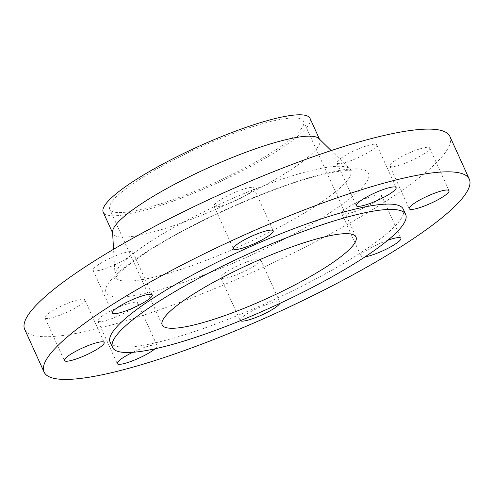 <?xml version="1.0" encoding="UTF-8"?>
<svg xmlns="http://www.w3.org/2000/svg" width="494" height="494" viewBox="0 0 494 494"><rect width="100%" height="100%" fill="white"/><g stroke="black" fill="none" stroke-linecap="round" stroke-linejoin="round"><path stroke-width="0.37" stroke-dasharray="2.47 1.85" d="M424.148 153.727A21.853 3.946 -24.4 0 1 403.055 164.002A21.853 3.946 -24.4 0 1 389.852 166.04A21.853 3.946 -24.4 0 1 395.354 160.291A21.853 3.946 -24.4 0 1 416.454 150.022A21.853 3.946 -24.4 0 1 429.656 147.984A21.853 3.946 -24.4 0 1 424.148 153.727M371.247 150.639A21.853 3.946 -24.4 0 1 350.153 160.908A21.853 3.946 -24.4 0 1 336.945 162.946A21.853 3.946 -24.4 0 1 342.453 157.203A21.853 3.946 -24.4 0 1 363.547 146.934A21.853 3.946 -24.4 0 1 376.755 144.89A21.853 3.946 -24.4 0 1 371.247 150.639M248.315 193.821A21.853 3.946 -24.4 0 1 227.221 204.09A21.853 3.946 -24.4 0 1 214.019 206.134A21.853 3.946 -24.4 0 1 219.527 200.385A21.853 3.946 -24.4 0 1 240.621 190.116A21.853 3.946 -24.4 0 1 253.823 188.072A21.853 3.946 -24.4 0 1 248.315 193.821M127.378 257.979A21.853 3.946 -24.4 0 1 106.284 268.248A21.853 3.946 -24.4 0 1 93.076 270.292A21.853 3.946 -24.4 0 1 98.584 264.543A21.853 3.946 -24.4 0 1 119.678 254.274A21.853 3.946 -24.4 0 1 132.886 252.23A21.853 3.946 -24.4 0 1 127.378 257.979M79.268 305.533A21.853 3.946 -24.4 0 1 58.175 315.802A21.853 3.946 -24.4 0 1 44.966 317.846A21.853 3.946 -24.4 0 1 50.474 312.097A21.853 3.946 -24.4 0 1 71.568 301.828A21.853 3.946 -24.4 0 1 84.777 299.784A21.853 3.946 -24.4 0 1 79.268 305.533M132.17 308.627A21.853 3.946 -24.4 0 1 111.076 318.896A21.853 3.946 -24.4 0 1 97.874 320.933A21.853 3.946 -24.4 0 1 103.382 315.191A21.853 3.946 -24.4 0 1 124.476 304.922A21.853 3.946 -24.4 0 1 137.678 302.878A21.853 3.946 -24.4 0 1 132.17 308.627M279.863 303.402A21.853 3.946 155.6 0 0 279.981 302.408A21.853 3.946 155.6 0 0 266.779 304.452A21.853 3.946 155.6 0 0 245.685 314.721A21.853 3.946 155.6 0 0 240.177 320.464A21.853 3.946 155.6 0 0 240.331 320.692M255.102 265.445A21.853 3.946 -24.4 0 1 234.008 275.714A21.853 3.946 -24.4 0 1 220.799 277.752A21.853 3.946 -24.4 0 1 226.308 272.009A21.853 3.946 -24.4 0 1 247.401 261.734A21.853 3.946 -24.4 0 1 260.61 259.696A21.853 3.946 -24.4 0 1 255.102 265.445M387.796 240.263A21.853 3.946 155.6 0 0 366.622 250.563A21.853 3.946 155.6 0 0 361.114 256.306A21.853 3.946 155.6 0 0 365.066 256.831M376.039 201.28A21.853 3.946 -24.4 0 1 354.945 211.556A21.853 3.946 -24.4 0 1 341.743 213.593A21.853 3.946 -24.4 0 1 347.251 207.844A21.853 3.946 -24.4 0 1 368.345 197.575A21.853 3.946 -24.4 0 1 381.547 195.538A21.853 3.946 -24.4 0 1 376.039 201.28M403.252 209.141A160.939 29.06 -24.4 0 1 362.695 251.458A160.939 29.06 -24.4 0 1 207.369 327.084A160.939 29.06 -24.4 0 1 110.119 342.114M449.923 136.468A233.464 42.151 -24.4 0 1 391.094 197.853A233.464 42.151 -24.4 0 1 165.768 307.558A233.464 42.151 -24.4 0 1 24.7 329.356M318.896 138.548A113.552 20.501 -24.4 0 1 319.735 139.734A113.552 20.501 -24.4 0 1 291.12 169.584A113.552 20.501 -24.4 0 1 181.526 222.948A113.552 20.501 -24.4 0 1 112.91 233.551A113.552 20.501 -24.4 0 1 112.57 232.137M310.047 118.375A113.552 20.501 -24.4 0 1 281.432 148.231A113.552 20.501 -24.4 0 1 171.838 201.589A113.552 20.501 -24.4 0 1 103.221 212.192M276.72 149.305A106.401 19.21 -24.4 0 1 174.03 199.304A106.401 19.21 -24.4 0 1 109.736 209.24A106.401 19.21 -24.4 0 1 136.548 181.261A106.401 19.21 -24.4 0 1 239.238 131.262A106.401 19.21 -24.4 0 1 303.532 121.326A106.401 19.21 -24.4 0 1 276.72 149.305M154.949 348.82A21.853 3.946 155.6 0 0 157.055 345.59A21.853 3.946 155.6 0 0 132.775 352.315M332.227 211.271A144.1 26.015 -24.4 0 1 146.057 293.22A144.1 26.015 -24.4 0 1 142.395 254.552A144.1 26.015 -24.4 0 1 328.566 172.61A144.1 26.015 -24.4 0 1 332.227 211.271M318.266 204.312A129.237 23.335 -24.4 0 1 189.69 266.402A129.237 23.335 -24.4 0 1 115.065 275.498A129.237 23.335 -24.4 0 1 148.015 243.128A129.237 23.335 -24.4 0 1 268.853 183.811A129.237 23.335 -24.4 0 1 349.882 168.985A129.237 23.335 -24.4 0 1 318.266 204.312M389.852 166.04L409.223 208.752M336.945 162.946L356.322 205.665M214.019 206.134L233.39 248.846M93.076 270.292L112.453 313.005M44.966 317.846L64.344 360.558M97.874 320.933L117.245 363.652M220.799 277.752L240.177 320.464M341.743 213.593L361.114 256.306M331.147 150.584L349.882 168.985L352.617 170.807L345.318 170.634C339.853 170.998 332.616 172.233 323.607 174.345C276.165 185.009 189.548 223.313 144.699 253.576C132.244 261.894 123.444 268.761 118.307 274.176L114.633 278.758L115.065 275.498L113.558 249.285M319.735 139.734L319.439 139.08M162.211 324.922L109.736 209.24M356.007 237.009L303.532 121.326M112.91 233.551L112.613 232.902M381.547 195.538L400.924 238.25M260.61 259.696L279.981 302.408M137.678 302.878L157.055 345.59M84.777 299.784L104.148 342.503M132.886 252.23L152.257 294.949M253.823 188.072L273.201 230.784M376.755 144.89L396.126 187.603M429.656 147.984L449.034 190.696"/><path stroke-width="0.74" d="M414.732 203.009A21.853 3.946 155.6 0 0 409.223 208.752A21.853 3.946 155.6 0 0 422.432 206.714A21.853 3.946 155.6 0 0 443.526 196.439A21.853 3.946 155.6 0 0 449.034 190.696A21.853 3.946 155.6 0 0 435.825 192.734A21.853 3.946 155.6 0 0 414.732 203.009M361.83 199.916A21.853 3.946 155.6 0 0 356.322 205.665A21.853 3.946 155.6 0 0 369.524 203.621A21.853 3.946 155.6 0 0 390.618 193.352A21.853 3.946 155.6 0 0 396.126 187.603A21.853 3.946 155.6 0 0 382.924 189.647A21.853 3.946 155.6 0 0 361.83 199.916M238.898 243.097A21.853 3.946 155.6 0 0 233.39 248.846A21.853 3.946 155.6 0 0 246.599 246.802A21.853 3.946 155.6 0 0 267.692 236.533A21.853 3.946 155.6 0 0 273.201 230.784A21.853 3.946 155.6 0 0 259.992 232.828A21.853 3.946 155.6 0 0 238.898 243.097M117.961 307.256A21.853 3.946 155.6 0 0 112.453 313.005A21.853 3.946 155.6 0 0 125.655 310.961A21.853 3.946 155.6 0 0 146.749 300.692A21.853 3.946 155.6 0 0 152.257 294.949A21.853 3.946 155.6 0 0 139.055 296.987A21.853 3.946 155.6 0 0 117.961 307.256M69.852 354.809A21.853 3.946 155.6 0 0 64.344 360.558A21.853 3.946 155.6 0 0 77.546 358.514A21.853 3.946 155.6 0 0 98.646 348.245A21.853 3.946 155.6 0 0 104.148 342.503A21.853 3.946 155.6 0 0 90.945 344.54A21.853 3.946 155.6 0 0 69.852 354.809M132.775 352.315A21.853 3.946 155.6 0 0 122.753 357.903A21.853 3.946 155.6 0 0 117.245 363.652A21.853 3.946 155.6 0 0 130.453 361.608A21.853 3.946 155.6 0 0 151.547 351.339A21.853 3.946 155.6 0 0 154.949 348.82M240.331 320.692A21.853 3.946 155.6 0 0 254.027 318.192A21.853 3.946 155.6 0 0 274.473 308.157A21.853 3.946 155.6 0 0 279.863 303.402M365.066 256.831A21.853 3.946 155.6 0 0 395.416 243.993A21.853 3.946 155.6 0 0 400.924 238.25A21.853 3.946 155.6 0 0 387.796 240.263M153.103 305.138A160.939 29.06 -24.4 0 1 308.429 229.506A160.939 29.06 -24.4 0 1 405.679 214.482A160.939 29.06 -24.4 0 1 365.122 256.794A160.939 29.06 -24.4 0 1 209.789 332.425A160.939 29.06 -24.4 0 1 112.546 347.449A160.939 29.06 -24.4 0 1 153.103 305.138M112.546 347.449L110.119 342.114A160.939 29.06 -24.4 0 1 150.676 299.796A160.939 29.06 -24.4 0 1 306.008 224.171A160.939 29.06 -24.4 0 1 403.252 209.141L405.679 214.482M102.906 310.689A233.464 42.151 -24.4 0 1 328.232 200.984A233.464 42.151 -24.4 0 1 469.3 179.18A233.464 42.151 -24.4 0 1 410.465 240.566A233.464 42.151 -24.4 0 1 185.145 350.271A233.464 42.151 -24.4 0 1 44.077 372.075A233.464 42.151 -24.4 0 1 102.906 310.689M44.077 372.075L24.7 329.356A233.464 42.151 -24.4 0 1 83.535 267.976A233.464 42.151 -24.4 0 1 308.855 158.265A233.464 42.151 -24.4 0 1 449.923 136.468L469.3 179.18M113.558 249.285L112.57 232.137A113.552 20.501 -24.4 0 1 141.525 203.695A113.552 20.501 -24.4 0 1 247.698 151.578A113.552 20.501 -24.4 0 1 318.896 138.548L331.147 150.584M112.613 232.902L103.221 212.192A113.552 20.501 -24.4 0 1 131.836 182.335A113.552 20.501 -24.4 0 1 241.43 128.977A113.552 20.501 -24.4 0 1 310.047 118.375L319.439 139.08M329.195 264.988A106.401 19.21 -24.4 0 1 226.505 314.987A106.401 19.21 -24.4 0 1 162.211 324.922A106.401 19.21 -24.4 0 1 189.023 296.943A106.401 19.21 -24.4 0 1 291.713 246.944A106.401 19.21 -24.4 0 1 356.007 237.009A106.401 19.21 -24.4 0 1 329.195 264.988"/></g></svg>
